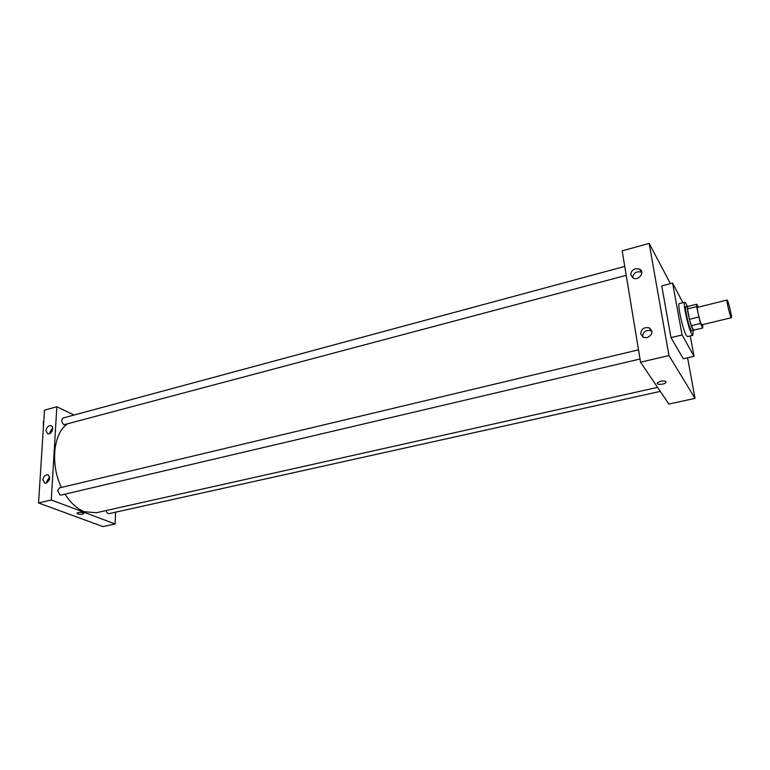 <?xml version="1.0" encoding="UTF-8"?>
<svg xmlns="http://www.w3.org/2000/svg" width="770" height="770" viewBox="0 0 770 770"><rect width="100%" height="100%" fill="white"/><g stroke="black" fill="none" stroke-linecap="round" stroke-linejoin="round"><path stroke-width="1.16" d="M730.874 316.942C729.325 313.698 726.177 299.742 727.053 300.021C727.919 299.395 732.443 317.856 731.385 317.692L730.874 316.942M731.385 317.692L701.884 324.825L701.278 324.112C699.535 320.955 696.504 307.124 697.591 307.346L727.053 300.021M702.731 327.953L693.635 330.147L691.277 325.7L700.44 323.477L702.731 327.953L702.692 324.632M698.246 307.182L696.763 304.208L696.609 306.643L700.44 323.477M696.609 306.643L687.475 308.914L689.41 319.281L698.592 317.038M691.277 325.7L689.41 319.281M687.475 308.914L687.677 306.47L696.763 304.208M688.062 306.373L687.649 306.123C687.119 306.46 687.254 308.886 688.072 313.38C690.17 323.275 692.028 328.992 693.635 330.513L693.885 330.08M693.635 330.513L691.816 330.956L690.94 329.983C689.246 326.364 687.677 320.984 686.243 313.833C685.435 309.338 685.3 306.922 685.839 306.575L687.649 306.123M693.135 330.638L692.875 335.306L691.691 334.016C688.265 328.155 682.528 301.792 684.761 302.225C685.281 302.158 686.08 303.505 687.148 306.248M692.875 335.306L687.446 336.606L686.243 335.325C682.74 329.493 677.042 303.178 679.352 303.582L684.761 302.225M690.228 335.941L694.02 356.298L682.095 334.95L672.595 283.052L682.884 302.697M672.595 283.052L661.738 285.872L670.978 337.616L683.317 358.772L694.02 356.298M649.168 243.397L670.41 283.62L649.168 243.397L622.179 250.847L640.553 362.189L668.861 404.048L695.041 398.379L668.966 355.548L649.168 243.397L668.966 355.548L695.041 398.379L687.591 357.781L695.041 398.379M670.978 337.616L682.095 334.95M635.5 268.72L639.524 269.067C645.414 271.791 638.763 281.137 633.152 278.008L630.871 274.967C630.717 271.974 632.257 269.895 635.5 268.72M647.166 337.655L643.393 337.356L640.717 333.968C641.218 328.915 644.076 326.884 649.293 327.885C653.326 331.533 652.613 334.786 647.166 337.655M640.553 362.189L668.966 355.548M641.824 272.484L641.294 272.166C636.366 271.03 633.479 272.878 632.642 277.71M651.921 331.254L651.054 330.744C645.847 329.733 643.008 331.745 642.517 336.779L642.536 336.865M660.689 381.179C664.452 380.611 666.185 381.044 665.915 382.478C664.645 384.711 655.751 385.067 657.416 382.815L660.689 381.179C664.452 380.611 666.185 381.044 665.915 382.478L665.915 382.478C664.645 384.711 655.751 385.067 657.416 382.815M657.57 387.358L96.298 512.743L84.392 511.723C77.125 508.893 70.667 503.041 65.026 494.157M61.407 487.449C50.3 464.685 53.245 434.097 66.769 424.424M106.173 510.539C106.703 512.666 107.656 513.696 109.013 513.629L660.294 391.381M626.222 275.342L63.939 424.742C61.359 422.22 61.09 419.968 63.15 417.975L624.749 266.42M640.034 359.012L60.994 495.1L59.973 495.014L57.702 490.557L59.338 487.949L638.513 349.83M51.282 499.98L56.826 406.743L44.506 410.141L38.558 502.954L51.282 499.98L115.134 523.966L115.558 512.175M74.074 415.03L56.826 406.743M49.578 425.733L50.859 425.695C54.814 426.397 51.648 434.915 47.827 433.837L45.95 430.661C46.306 428.168 47.519 426.532 49.578 425.733M46.027 483.185L44.891 483.223L42.851 479.835C43.486 476.514 45.103 474.83 47.711 474.792C50.733 477.477 50.175 480.278 46.027 483.185M38.558 502.954L102.949 526.603L115.134 523.966M52.668 427.851L49.867 432.422L49.925 433.452M49.617 476.794L46.855 481.414L46.98 482.8M77.693 513.908L76.952 513.041C80.099 511.935 82.39 512.108 83.814 513.561C82.428 514.427 80.388 514.543 77.693 513.908C80.388 514.543 82.428 514.427 83.814 513.551C82.39 512.108 80.099 511.935 76.952 513.032L77.693 513.908M39.318 491.125L38.885 497.795M43.37 421.546L43.37 427.764M639.524 269.067L641.294 272.166M649.293 327.885L651.054 330.744M50.859 425.695L51.648 426.06M47.711 474.792L48.471 475.1"/></g></svg>
